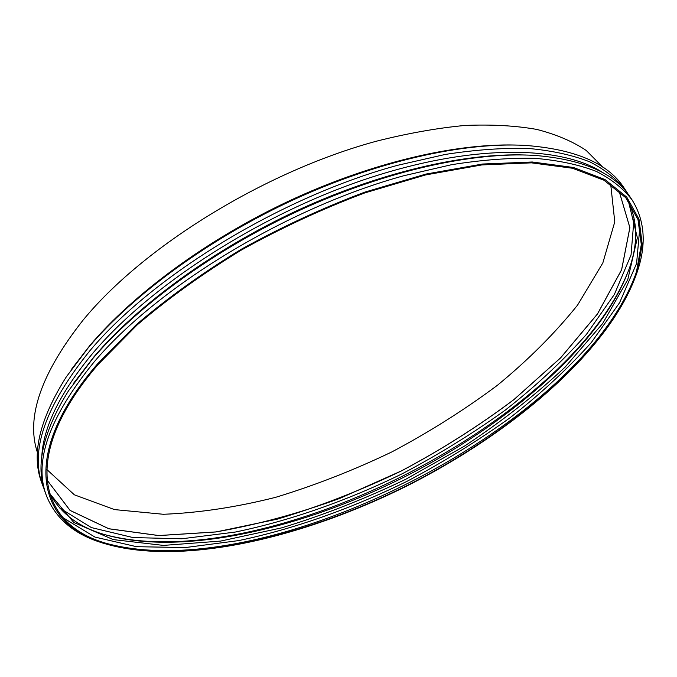 <?xml version="1.0" encoding="UTF-8"?>
<svg xmlns="http://www.w3.org/2000/svg" width="677" height="677" viewBox="0 0 677 677"><rect width="100%" height="100%" fill="white"/><g stroke="black" fill="none" stroke-linecap="round" stroke-linejoin="round"><path stroke-width="1.02" d="M103.056 543.166L98.622 541.702C72.549 532.909 55.159 517.575 46.434 495.691L45.3 492.585C35.153 466.038 42.896 432.095 68.538 390.756L92.851 358.488C138.616 304.938 216.352 248.434 301.536 209.438C386.779 170.562 473.477 151.707 534.466 155.397C582.956 159.29 614.877 173.202 630.219 197.125L632.056 199.876C644.487 219.881 646.501 242.984 638.115 269.184L636.659 273.626M46.434 495.691C33.368 461.689 49.294 417.074 94.196 361.856C157.843 286.633 286.93 207.797 403.661 175.775L451.618 164.689C482.024 159.865 509.891 157.749 535.219 158.342C558.83 160.398 579.207 164.756 596.361 171.416C611.585 179.219 623.483 188.705 632.056 199.876M73.514 383.368L94.179 356.525C138.819 304.312 213.915 249.314 296.661 210.784C379.475 172.373 464.464 152.799 525.564 155.016M41.737 457.432C42.981 427.483 60.016 392.728 92.834 353.182C149.752 285.846 258.639 215.108 365.225 179.312C471.937 143.456 562.291 145.208 604.036 173.397M44.132 489.031L42.702 485.392C29.602 451 45.291 406.158 89.787 350.864C152.9 275.488 281.167 196.922 397.484 165.332L445.297 154.432C475.626 149.735 503.451 147.755 528.771 148.483C552.39 150.666 572.801 155.16 590.014 161.947C605.306 169.868 617.297 179.473 625.98 190.762L628.053 194.071M42.702 485.392L41.585 482.303C31.125 454.749 39.376 419.588 66.346 376.818L88.45 347.529C133.42 294.385 209.565 238.524 293.42 199.8C377.334 161.202 463.246 142.162 524.557 145.36C574.976 149.033 608.174 163.259 624.143 188.028L625.98 190.762M71.491 369.312L89.787 345.608C133.614 293.818 207.12 239.48 288.504 201.23C369.964 163.098 454.098 143.338 515.459 145.047M619.023 190.829L629.889 227.633L621.638 269.751L597.478 313.984L560.624 357.871L514.021 399.548C479.088 425.816 441.556 449.613 401.444 470.93C360.486 490.563 319.062 506.65 277.181 519.183L215.98 531.961L158.799 535.583L108.853 528.779L70.061 510.424L46.882 479.832L70.069 510.399L108.87 528.745L158.816 535.541L215.988 531.91C256.532 524.878 297.778 513.716 339.744 498.424L401.427 470.896C441.531 449.57 479.054 425.782 513.987 399.523L560.581 357.845L597.436 313.976L621.596 269.742L629.855 227.624L619.006 190.821M634.078 217.943L631.049 254.958L614.369 294.436L586.4 334.404C563.036 360.773 536.006 386.008 505.304 410.101C473.079 433.255 438.891 454.385 402.739 473.494C347.699 500.481 290.484 520.689 235.114 532.088L181.8 538.774L133.039 537.572L91.361 527.578L59.771 508.046M629.771 267.313C572.344 421.695 260.4 579.275 102.066 533.874M627.308 199.588C637.285 218.933 638.326 240.817 630.439 265.24C604.603 341.741 510.035 423.311 404.474 476.921C298.684 530.074 176.9 557.789 100.001 533.18C75.663 525.039 58.662 511.211 49.015 491.705M628.315 200.883L637.379 237.754L627.757 279.669L602.64 323.547L565.202 367.027C535.236 395.233 501.632 421.602 464.405 446.143L405.692 479.324C364.818 498.941 323.496 515.112 281.734 527.84L220.643 541.075L163.428 545.408L113.203 539.586L73.759 522.458L49.463 493.288M639.892 226.727L636.575 263.471L619.59 302.712L591.334 342.503C567.783 368.779 540.584 393.946 509.722 418.005C477.344 441.15 443.029 462.298 406.759 481.449C351.558 508.529 294.224 528.915 238.769 540.576L185.388 547.558L136.602 546.694L94.932 537.073L63.393 517.939M635.847 273.779C579.097 428.304 261.711 588.626 103.657 542.599M98.3 364.26L137.219 324.858C168.108 298.515 202.897 273.533 241.579 249.923C281.742 227.7 322.777 208.711 364.683 192.953L425.528 174.954L481.914 164.917L531.453 162.852L572.463 168.243L604.002 180.226L625.776 197.718L638.005 219.543L641.305 244.575L636.482 271.773C611.094 348.249 515.222 430.623 408.468 484.834C301.485 538.596 178.296 566.869 101.668 541.922C38.648 521.73 20.818 454.149 98.3 364.26M97.276 364.184L136.356 324.605C167.371 298.134 202.313 273.043 241.181 249.322C281.53 226.998 322.751 207.932 364.844 192.116L425.96 174.065L482.574 164.029L532.291 161.998L573.419 167.473L605.01 179.557L626.792 197.159L638.995 219.111L642.219 244.27L637.302 271.595C611.653 348.3 515.561 430.792 408.603 485.104C301.417 538.968 178.009 567.351 101.042 542.48C37.633 522.314 19.481 454.529 97.276 364.184M37.463 452.718L37.057 451.356C26.09 416.727 41.382 373.052 82.924 320.331C142.94 246.953 264.106 171.73 375.887 141.341C407.232 133.386 436.902 128.097 464.879 125.457C491.536 124.323 515.51 125.651 536.802 129.425C556.376 134.486 572.844 141.493 586.214 150.455L602.784 167.151M610.705 184.356L614.775 221.844L602.843 262.921L577.591 305.073C555.165 333.05 528.415 359.809 497.324 385.357C464.447 409.847 429.294 432.036 391.848 451.923C353.614 470.261 314.89 485.392 275.666 497.316C236.654 507.183 199.241 512.836 163.428 514.283L114.506 509.595L74.368 494.819L46.611 469.305M637.302 271.595L638.115 269.184M101.042 542.48L98.622 541.702"/></g></svg>
